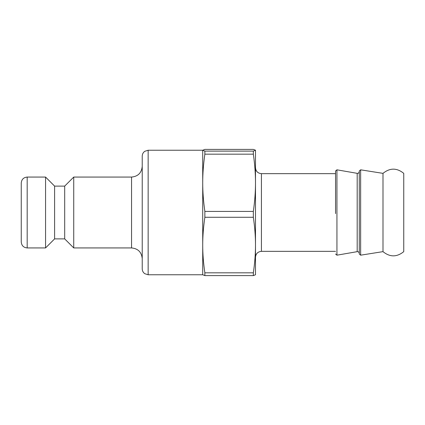 <?xml version="1.0" encoding="UTF-8"?>
<svg xmlns="http://www.w3.org/2000/svg" width="425" height="425" viewBox="0 0 425 425"><rect width="100%" height="100%" fill="white"/><g stroke="black" fill="none" stroke-linecap="round" stroke-linejoin="round"><path stroke-width="0.64" d="M64.69 186.113L64.69 238.887L54.607 238.887L54.607 186.113L64.69 186.113L73.732 177.066L73.732 247.934L131.553 247.934C138.035 248.567 141.594 252.126 142.226 258.607M54.607 186.113L45.565 177.066L45.565 247.934L54.607 238.887M27.179 177.066C23.577 177.416 21.601 179.393 21.25 183L21.25 242C21.601 245.607 23.577 247.584 27.179 247.934L27.179 177.066L45.565 177.066M202.714 274.768L148.155 274.768L148.155 150.232L202.714 150.232L202.72 274.789M148.155 150.232L144.75 151.311C143.119 152.517 142.279 154.137 142.226 156.161L142.226 268.839C142.279 270.863 143.119 272.483 144.75 273.689L148.155 274.768M335.553 213.594L335.553 170.988L335.553 213.594M255.494 150.253L253.348 151.114L204.861 151.114L202.714 150.253L204.861 149.393L253.348 149.393L255.489 150.211L255.489 274.789M204.861 151.114L204.861 154.169L253.348 154.169C254.793 164.3 255.505 173.841 255.494 182.798C255.505 191.755 254.793 201.301 253.348 211.427L204.861 211.427L204.861 217.276L253.348 217.276C254.793 227.099 255.505 236.358 255.494 245.044C255.505 253.73 254.793 262.99 253.348 272.818L253.348 275.607L255.494 274.747M382.994 251.637L382.994 173.363C389.911 167.753 396.833 167.753 403.75 173.363L403.75 251.637C396.833 257.247 389.911 257.247 382.994 251.637L360.644 255.181L359.274 254.012L359.274 213.594L359.274 253.417C359.104 252.184 358.413 251.6 357.191 251.664L336.94 255.181L335.553 254.012M382.994 173.363L360.644 169.819L359.274 170.988L359.274 213.594M202.714 274.747L204.861 275.607L253.348 275.607M253.348 272.818L204.861 272.818L204.861 275.607M253.348 211.427L253.348 217.276M253.348 151.114L253.348 154.169M204.861 272.818C203.416 262.99 202.704 253.73 202.714 245.044C202.704 236.358 203.416 227.099 204.861 217.276M204.861 211.427C203.416 201.301 202.704 191.755 202.714 182.798C202.704 173.841 203.416 164.3 204.861 154.169M73.732 177.066L131.553 177.066L131.553 247.934M335.553 173.655L261.423 173.655L261.423 251.345L335.553 251.345M360.644 169.819L360.644 255.181M359.274 171.583C359.104 172.816 358.413 173.4 357.191 173.336L357.191 251.664M357.191 173.336L336.94 169.819L336.94 255.181M64.69 238.887L73.732 247.934M27.179 247.934L45.565 247.934M131.553 177.066C138.035 176.433 141.594 172.874 142.226 166.393M261.423 251.345C257.821 251.696 255.845 253.672 255.494 257.274M261.423 173.655C257.821 173.304 255.845 171.328 255.494 167.726M336.94 169.819L335.553 170.988"/></g></svg>
